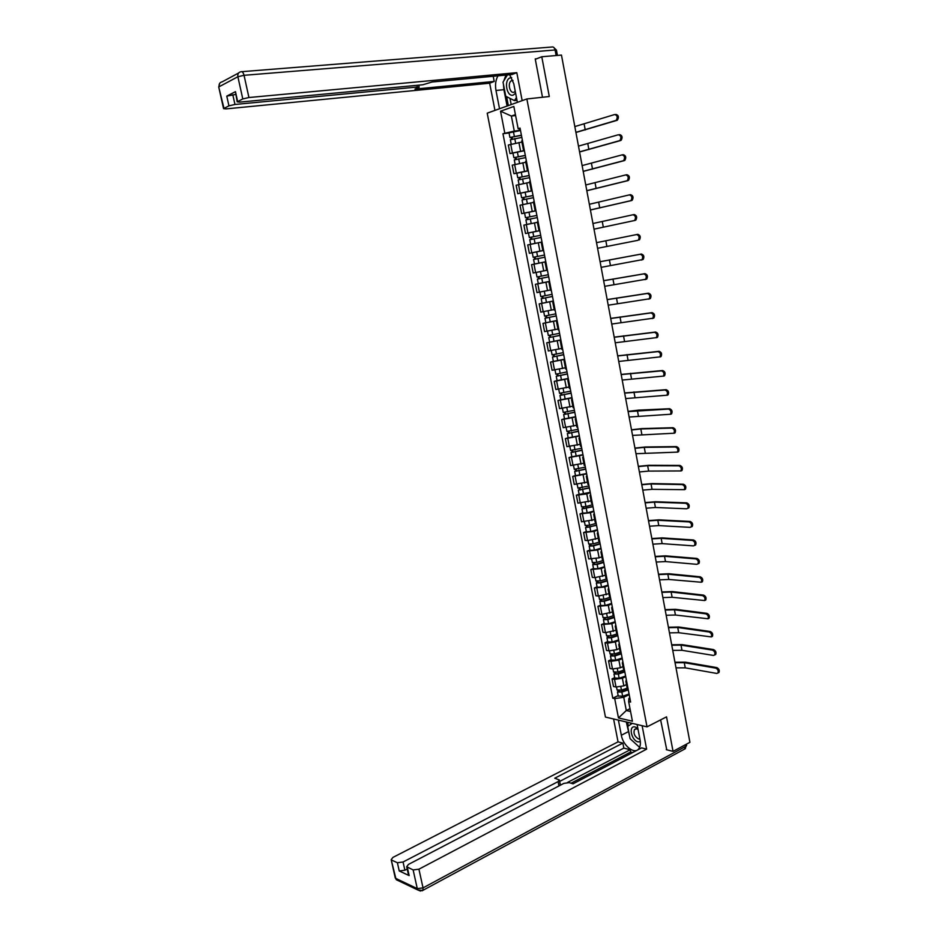<?xml version="1.0" encoding="UTF-8"?>
<svg xmlns="http://www.w3.org/2000/svg" width="938" height="938" viewBox="0 0 938 938"><rect width="100%" height="100%" fill="white"/><g stroke="black" fill="none" stroke-linecap="round" stroke-linejoin="round"><path stroke-width="1.41" d="M526.863 98.959L487.209 113.17L605.456 717.066L647.021 726.856L526.863 98.959L549.293 96.52L541.777 56.749L561.463 55.084L689.922 742.31L673.05 751.373L666.531 716.855L647.021 726.856M666.273 749.673L673.05 751.373M541.777 56.749L535.293 59.305M521.915 142.084L508.326 145.015L509.979 153.551L524.365 150.526M522.443 140.524L521.704 140.993M512.969 153.129L509.979 153.551M524.201 149.67L523.357 149.552L524.108 149.189M525.808 162.274L512.242 165.17L513.895 173.671L528.246 170.669M526.382 160.973L525.632 161.383M516.861 173.213L513.895 173.671M528.117 169.977L527.285 169.919L528.035 169.602M529.689 182.382L516.135 185.232L517.788 193.697L532.116 190.731M530.298 181.327L529.548 181.691M532.139 190.883L517.788 193.697M532.01 190.215L531.189 190.203L531.952 189.922M533.546 202.397L520.015 205.223L521.657 213.641L535.961 210.71M534.203 201.6L533.452 201.905M535.985 210.827L521.657 213.641M535.891 210.358L535.082 210.405L535.856 210.159M537.392 222.341L523.885 225.12L525.514 233.515L539.796 230.607M538.095 221.79L537.333 222.036M528.856 232.882L525.514 233.515M539.76 230.42L538.963 230.514L539.737 230.302M533.101 243.81L541.214 242.168L527.731 244.935L529.36 253.295L543.606 250.376M541.965 241.898L541.191 242.086L542.821 250.54M543.618 250.446L529.36 253.295M545.81 261.808L531.565 264.668L533.183 272.993L546.631 270.308L536.173 272.442M545.822 261.913L545.037 262.054L545.822 261.878M544.521 261.995L531.565 264.668M545.037 262.054L546.666 270.484L547.452 270.355M549.598 281.494L535.387 284.32L536.993 292.609L549.691 290.123M549.668 281.846L548.871 281.939L549.645 281.717M538.482 283.639L535.387 284.32M548.871 281.939L550.489 290.334L551.286 290.252M553.373 301.086L539.186 303.889L540.792 312.143L554.194 309.54M553.49 301.696L552.693 301.755L553.455 301.473M553.35 300.969L539.186 303.889M554.299 310.068L555.108 310.068M557.137 320.608L542.973 323.376L544.568 331.606L557.958 329.027M557.301 321.453L556.492 321.476L557.242 321.148M557.102 320.456L542.973 323.376M558.087 329.742L558.907 329.789M560.877 340.037L546.737 342.792L548.331 350.976L561.698 348.444M561.088 341.139L560.279 341.127L561.018 340.74M560.842 339.873L546.737 342.792M561.862 349.346L562.694 349.44M564.606 359.395L550.5 362.115L552.083 370.276L565.415 367.766M564.864 360.731L564.055 360.684L564.77 360.251M553.35 361.353L550.5 362.115M565.626 368.857L566.458 368.997M568.322 378.671L554.241 381.367L555.812 389.493L569.132 387.019M568.627 380.253L567.807 380.16L568.522 379.691M557.066 380.582L554.241 381.367M569.378 388.285L570.21 388.484M572.028 397.876L557.958 400.538L559.529 408.628L572.825 406.201M572.368 399.694L571.547 399.565L572.25 399.037M560.783 399.717L557.958 400.538M573.106 407.643L573.95 407.889M575.709 416.988L561.663 419.626L563.234 427.681L576.507 425.289M576.108 419.04L575.275 418.887L575.955 418.301M564.477 418.77L561.663 419.626M576.823 426.907L577.679 427.212M579.379 436.029L565.356 438.644L566.915 446.664L580.176 444.307M579.813 438.316L578.981 438.116L579.661 437.495M568.158 437.753L565.356 438.644M580.516 446.101L581.384 446.453M583.026 454.989L569.038 457.58L570.585 465.565L583.823 463.243M583.518 457.51L582.674 457.275L583.342 456.607M571.828 456.665L569.038 457.58M584.198 465.213L585.078 465.611M586.672 473.878L572.696 476.434L574.244 484.383L587.458 482.097M587.2 476.633L586.356 476.363L587.012 475.636M575.475 475.496L572.696 476.434M587.868 484.243L588.747 484.688M590.295 492.685L586.789 493.927L576.354 495.217L577.89 503.143L591.081 500.88M590.87 495.663L590.014 495.358L590.659 494.596M579.109 494.244L576.354 495.217M591.526 503.202L592.417 503.694M593.895 511.421L590.412 512.687L579.977 513.918L581.513 521.809L594.68 519.593M594.516 514.622L593.66 514.282L594.293 513.473M582.733 512.922L579.977 513.918M595.161 522.079L596.064 522.618M597.494 530.076L594.024 531.377L583.6 532.55L585.124 540.405L587.598 540.593L598.28 538.224M598.151 533.499L597.295 533.124L597.916 532.268M586.344 531.518L583.6 532.55M598.784 540.874L599.687 541.472M601.07 548.648L597.612 549.996L587.2 551.098L588.724 558.931L599.124 557.852L601.856 556.773M601.774 552.306L600.918 551.896L601.528 550.993M589.932 550.043L587.2 551.098M602.395 559.599L603.31 560.232M604.635 567.15L601.188 568.545L590.799 569.577L592.312 577.374L594.786 577.644L605.42 575.264M605.385 571.031L604.518 570.585L605.116 569.636M593.508 568.498L590.799 569.577M605.995 578.242L606.909 578.934M608.187 585.582L604.764 587L594.364 587.985L595.876 595.747L598.362 596.064L608.961 593.66M608.985 589.685L608.105 589.205L608.692 588.208M597.072 586.871L594.364 587.985M609.571 596.814L610.497 597.553M611.728 603.943L608.305 605.397L597.928 606.311L599.429 614.05L601.915 614.402L612.502 611.998M612.561 608.258L611.682 607.742L612.256 606.71M600.625 605.174L597.928 606.311M613.135 615.316L614.073 616.09M615.246 622.222L611.846 623.711L601.481 624.567L602.97 632.271L605.456 632.669L616.02 630.254M616.125 626.748L615.234 626.209L615.809 625.13M604.166 623.395L601.481 624.567M616.688 633.736L617.626 634.557M618.763 640.431L615.363 641.955L607.496 643.175L605.01 642.753L606.499 650.421L608.985 650.855L616.852 649.659L619.526 648.439M619.666 645.18L618.787 644.594L619.35 643.468M607.683 641.557L605.01 642.753M620.217 652.074L621.167 652.942M622.257 658.57L618.881 660.129L611.013 661.325L608.528 660.868L610.005 668.501L612.502 668.982L620.358 667.797L623.008 666.555M623.207 663.518L622.316 662.908L622.867 661.747M611.189 659.637L608.528 660.868M623.747 670.353L624.696 671.268M625.728 676.626L622.375 678.233L614.531 679.405L612.033 678.901L613.511 686.51L616.008 687.026L623.84 685.866L626.49 684.588M626.725 681.797L625.822 681.152L626.373 679.944M614.683 677.646L612.033 678.901M627.252 688.551L628.214 689.5M515.607 115.55L511.374 116.054L514.27 131.074L520.461 130.288M520.273 129.303L518.139 128.705L513.848 106.463L500.54 111.2L511.374 116.054L515.431 114.647M629.832 697.919L628.894 698.376L628.659 701.636L630.629 702.058L520.039 128.072L518.139 128.705M628.659 701.636L632.423 721.205L618.47 717.945L614.707 698.611L623.747 697.274L626.303 710.535L630.559 711.496M514.27 131.074L502.956 133.735L612.784 698.2L614.707 698.611M504.796 133.126L500.54 111.2M630.019 708.694L626.303 710.535L618.47 717.945M629.199 694.624L623.747 697.274M509.053 132.962L502.956 133.735M618.165 695.586L612.784 698.2M615.879 114.389C618.564 115.163 619.092 117.062 617.462 120.099L616.254 120.252C617.872 117.215 617.345 115.315 614.671 114.53L574.83 126.583M521.446 135.353L509.932 137.511L509.041 132.891M521.411 135.189L509.932 137.511M520.508 130.523L509.029 132.844M512.511 139.012L512.113 136.971M521.833 137.394L510.378 139.762M511.48 139.281L511.14 137.523M575.932 132.493L616.97 120.345M615.762 120.51L575.909 132.352M499.532 108.761L495.979 90.482C494.994 84.795 495.663 79.918 497.972 75.837M517.377 102.359L513.789 83.74L509.674 74.735M522.173 100.647L516.803 72.66L512.019 74.512L432.078 82.005L422.804 84.772L239.694 102.113L237.185 101.843L235.461 91.654L226.773 96.122L235.555 94.492M493.212 76.271L494.22 81.43L489.659 83.201L226.07 108.89L223.561 108.632L228.942 105.842L226.773 96.122M494.959 110.403L489.659 83.201M516.803 72.66L248.933 97.529L242.79 98.936L237.185 101.843M232.8 94.738L234.957 104.47L417.41 87.011L419.169 87.199L414.959 89.087L494.22 81.43M234.957 104.47L228.942 105.842M536.618 58.789L535.223 58.906L542.504 97.259M507.083 106.053L503.905 89.673L495.979 90.482M505.934 75.087L503.835 80.809M503.471 84.42L503.905 89.673M506.614 96.684L508.337 105.607M509.991 98.373L511.187 104.575M637.101 724.523L640.068 739.894C640.736 743.682 640.326 746.625 638.813 748.712C634.663 754.891 623.043 745.804 621.331 735.24L618.4 720.114M613.593 718.989L618.048 741.864L622.867 743.095L554.733 778.223L559.353 779.959L558.087 781.6L403.059 861.999L404.888 870.23L399.225 870.968L409.144 875.588L408.44 874.65M632.669 752.569L630.617 752.03L630.184 749.743L623.84 748.102L622.867 743.095M618.048 741.864L392.94 857.402L391.181 859.677L395.824 878.425L417.281 888.626L413.142 869.936L406.693 866.747L408.44 864.426L563.867 783.382L569.19 782.644L573.071 783.828L641.604 747.879L646.622 749.157L418.923 869.186L423.038 887.887L685.666 746.425L685.35 744.76M642.12 725.707L646.622 749.157M391.744 860.158L397.395 862.737L403.059 861.999M413.142 869.936L418.923 869.186M666.754 749.79L660.622 719.88M630.184 749.743L567.502 782.468M630.617 752.03L571.066 783.218M407.198 869.022L404.888 870.23M623.84 748.102L559.646 781.413M560.408 785.176L559.4 780.228M626.314 721.979L629.609 736.248M631.79 740.234L638.52 746.343M627.628 722.295L628.343 725.989M630.617 722.999L630.875 724.312M511.702 77.666L510.12 77.866C503.436 80.023 506.883 97.822 513.414 94.984L515.607 93.155M512.863 80.316L511.187 80.82C507.294 83.365 510.014 93.999 514.083 92.17L515.255 91.326M516.439 97.505L514.505 100.636L505.758 96.262L503.026 82.157L507.364 74.958M516.99 100.366L514.505 100.636M637.852 728.427L635.202 726.997C628.202 725.004 631.204 740.504 638.075 741.888L640.326 741.724M638.051 729.459L636.679 728.814L634.475 729.506C633.244 733.481 634.639 736.647 638.649 739.003L639.892 739.003M640.021 746.167L639.013 746.8L630.09 738.687L627.71 726.411L632.259 723.386M639.986 746.285L639.013 746.8M619.572 134.591C622.222 135.365 622.762 137.253 621.179 140.254L619.971 140.419C621.554 137.429 621.015 135.541 618.353 134.755L578.476 146.129M525.327 155.509L513.848 157.69L512.945 153.046L524.401 150.725M525.303 155.38L513.848 157.69M516.428 159.237L516.029 157.174M525.726 157.572L514.282 159.929M515.396 159.483L515.032 157.666M579.578 151.979L620.651 140.524M619.443 140.7L579.555 151.874M622.375 154.829L623.231 154.7C625.88 155.497 626.42 157.373 624.884 160.328L623.676 160.515C625.224 157.549 624.673 155.673 622.035 154.887L582.123 165.592M529.196 175.582L517.753 177.786L516.85 173.19L528.282 170.845M529.173 175.476L517.753 177.786M520.32 179.357L519.922 177.282M529.595 177.657L518.175 179.967L519.042 184.434M519.289 179.604L518.925 177.716M583.202 171.396L624.309 160.621M623.113 160.797L583.19 171.314M625.951 174.89L626.889 174.738C629.515 175.535 630.066 177.399 628.566 180.319L627.37 180.518C628.87 177.599 628.319 175.734 625.693 174.925L585.746 184.974M533.042 195.573L521.622 197.801L520.731 193.181M533.03 195.491L521.622 197.801M524.201 199.407L523.803 197.308M533.452 197.672L522.044 199.97L522.923 204.484M523.17 199.642L522.794 197.684M586.825 190.742L627.968 180.624M626.772 180.823L586.813 190.672M629.504 194.858L630.524 194.682C633.127 195.491 633.701 197.343 632.235 200.228L631.04 200.439C632.505 197.555 631.942 195.702 629.339 194.893L589.345 204.285M525.491 217.722L536.864 215.423L525.491 217.722L524.6 213.149M528.071 219.363L527.66 217.253M537.286 217.593L525.913 219.891L526.793 224.44M537.38 222.329L535.739 222.646M529.876 223.772L528.094 224.147M527.039 219.598L526.652 217.569M590.424 209.995L631.602 200.544M630.406 200.767L590.412 209.96M633.056 214.755L634.147 214.544C636.738 215.377 637.312 217.206 635.882 220.055L634.698 220.278C636.128 217.428 635.554 215.599 632.962 214.767L592.945 223.514M540.698 235.297L529.337 237.56L528.457 232.987L539.807 230.701M540.698 235.274L529.337 237.56M531.916 239.249L531.506 237.115M541.109 237.431L529.759 239.718L530.638 244.29L531.471 244.138M541.203 242.156L530.638 244.29M530.896 239.46L530.486 237.373M634.029 220.618L594 229.165L635.214 220.383M636.574 234.57L637.758 234.324C640.326 235.168 640.912 236.986 639.517 239.8L638.344 240.046C639.728 237.232 639.141 235.403 636.574 234.57L596.521 242.661M544.497 255.042L533.171 257.317L532.292 252.768L543.63 250.481M545.787 261.737L538.869 263.144L537.99 258.595L544.919 257.188L535.211 259.146L535.34 256.883M537.99 258.595L533.581 259.474L534.719 259.24L534.308 257.094M538.869 263.144L534.472 264.012L533.581 259.474M535.75 259.04L534.719 259.24M637.641 240.386L597.576 248.289M600.086 261.714L641.358 254.034C643.902 254.878 644.5 256.684 643.14 259.463L641.334 260.061M601.141 267.342L641.967 259.72C643.316 256.942 642.729 255.124 640.173 254.28L600.086 261.737M537.755 272.137L541.449 271.399M543.325 271.012L546.631 270.32M548.296 274.717L536.982 277.003L536.102 272.466M548.707 276.827L539.022 278.809L539.162 276.604M548.707 276.862L537.404 279.137L538.529 278.867L538.131 276.804M549.574 281.388L538.271 283.651M539.561 278.715L538.529 278.867M603.638 280.685L644.934 273.65C647.466 274.506 648.064 276.3 646.751 279.043L645.004 279.641M604.682 286.325L645.579 279.313C646.892 276.569 646.294 274.775 643.761 273.908L603.638 280.732M552.072 294.321L540.78 296.596L539.925 292.128M552.47 296.396L542.809 298.401L542.961 296.244M552.482 296.455L541.203 298.73L542.316 298.413L541.93 296.431M542.07 303.232L541.203 298.73M543.36 298.319L542.316 298.413M607.167 299.585L648.498 293.184C651.007 294.051 651.617 295.833 650.339 298.542L648.65 299.152M608.223 305.213L649.166 298.835C650.456 296.127 649.835 294.333 647.326 293.465L607.179 299.656M555.835 313.843L544.568 316.106L543.723 311.721M556.222 315.883L546.596 317.9L546.748 315.801M556.246 315.965L544.978 318.228L546.092 317.876L545.717 315.977M547.147 317.841L546.092 317.876M610.685 318.404L652.039 312.635C654.536 313.515 655.158 315.297 653.915 317.97L652.273 318.568M611.74 324.044L652.754 318.263C653.997 315.59 653.376 313.808 650.878 312.929L610.697 318.498M559.576 333.283L548.343 335.534L547.499 331.231M559.963 335.288L550.36 337.328L550.524 335.276M559.986 335.394L548.753 337.657L549.844 337.258L549.492 335.452M550.911 337.281L549.844 337.258M614.191 337.152L655.58 332.017C658.054 332.908 658.687 334.667 657.468 337.317L656.623 337.715M615.246 342.792L656.319 337.621C657.526 334.983 656.893 333.213 654.419 332.322L614.214 337.27M563.304 352.641L552.083 354.857M563.691 354.611L554.1 356.675L554.276 354.67M563.715 354.752L552.494 356.991L553.584 356.569L553.244 354.834M564.57 359.195L553.361 361.447L552.494 356.991M554.663 356.639L553.584 356.569M617.673 355.83L659.097 351.304C661.56 352.207 662.193 353.966 661.009 356.581L660.129 356.979M618.728 361.458L659.86 356.897C661.044 354.294 660.399 352.536 657.948 351.633L617.708 355.959M567.021 371.917L555.824 374.168L555.026 370.006M567.396 373.852L557.84 375.939L558.016 373.992M567.431 374.016L556.234 376.255L557.313 375.798L556.996 374.145M568.276 378.448L557.09 380.652M558.391 375.927L557.313 375.798M621.155 374.426L662.603 370.522C665.042 371.436 665.687 373.183 664.538 375.763L663.635 376.173M622.211 380.054L663.4 376.103C664.55 373.523 663.893 371.776 661.454 370.862L621.179 374.579M570.726 391.123L559.54 393.303M571.09 393.022L561.557 395.121L561.745 393.221M571.125 393.21L559.951 395.449L561.018 394.945L560.713 393.362M571.981 397.63L560.807 399.811M562.108 395.121L561.018 394.945M624.614 392.952L666.097 389.669C668.524 390.595 669.169 392.33 668.055 394.875L667.117 395.297M625.669 398.58L666.918 395.215C668.032 392.67 667.375 390.935 664.948 390.009L624.649 393.128M574.408 410.246L563.246 412.415M574.76 412.11L565.251 414.221L565.45 412.38M574.806 412.321L563.656 414.549L564.723 414.01L564.43 412.509M575.651 416.718L564.5 418.887M565.813 414.244L564.723 414.01M628.061 411.395L638.52 410.129L669.568 408.722C671.983 409.66 672.64 411.383 671.549 413.904L670.588 414.326M629.117 417.035L670.412 414.268C671.502 411.747 670.846 410.023 668.431 409.085L628.108 411.606M578.078 429.287L566.939 431.445M578.429 431.117L568.944 433.25L569.155 431.457M578.476 431.351L567.349 433.579L568.393 433.004L568.123 431.586M579.321 435.736L568.182 437.894M569.507 433.286L568.393 433.004M631.497 429.78L641.955 428.596L673.038 427.705C675.419 428.654 676.087 430.366 675.032 432.852L674.047 433.286M632.552 435.408L673.906 433.227C674.961 430.741 674.293 429.029 671.901 428.08L640.83 428.959L631.544 430.003M581.724 448.247L570.609 450.392M582.076 450.041L572.614 452.198L572.825 450.463M582.123 450.31L571.031 452.526L572.063 451.917L571.805 450.568M582.967 454.672L571.852 456.818M573.177 452.257L572.063 451.917M634.92 448.083L645.367 446.992L676.486 446.605C678.854 447.567 679.534 449.279 678.502 451.729L677.494 452.163M635.976 453.711L677.377 452.116C678.409 449.665 677.728 447.954 675.348 446.992L644.254 447.367L634.967 448.329M585.371 467.136L574.267 469.27M585.711 468.894L576.272 471.075L576.495 469.375M585.769 469.188L574.689 471.404L575.709 470.759L575.463 469.481M586.602 473.538L575.51 475.66M576.835 471.146L575.709 470.759M638.332 466.315L648.768 465.307L679.921 465.436C682.278 466.409 682.958 468.109 681.961 470.536L680.929 470.97M639.388 471.955L648.662 471.087L680.836 470.935C681.832 468.508 681.152 466.807 678.795 465.834L647.654 465.705L638.379 466.585M588.994 485.943L577.914 488.065M589.322 487.678L579.907 489.871L580.141 488.229M589.392 487.995L578.336 490.199L579.344 489.519L579.121 488.323M590.225 492.321L579.156 494.432M580.481 489.953L579.344 489.519M641.721 484.477L652.168 483.562L683.333 484.184C685.678 485.169 686.37 486.857 685.397 489.261L684.341 489.706M642.776 490.105L652.051 489.331L684.283 489.671C685.244 487.279 684.564 485.591 682.219 484.594L651.054 483.961L641.78 484.758M592.605 504.679L585.957 506.555L581.548 506.79M592.933 506.379L583.542 508.595L583.776 506.989M592.992 506.719L581.959 508.912L582.967 508.197L582.756 507.083M593.824 511.034L587.188 512.91L582.779 513.133M584.104 508.689L582.967 508.197M645.11 502.569L655.545 501.736L686.745 502.862C689.067 503.858 689.758 505.547 688.82 507.904L687.742 508.349C688.656 505.969 687.953 504.281 685.631 503.284L654.431 502.147L645.168 502.874M646.165 508.197L655.428 507.505L686.628 508.783L688.82 507.904M596.193 523.334L589.568 525.245L585.16 525.432M596.521 525.01L589.252 527.097L587.153 527.238L587.399 525.679M596.591 525.362L585.57 527.566L586.578 526.804L586.379 525.761M597.412 529.665L590.799 531.576L586.391 531.752M587.716 527.344L586.578 526.804M648.475 520.59L658.898 519.84L690.134 521.458C692.443 522.466 693.147 524.143 692.232 526.488L691.13 526.933C692.033 524.588 691.341 522.912 689.031 521.903L657.808 520.273L648.533 520.918M649.53 526.218L658.793 525.597L690.028 527.367L692.232 526.488M599.781 541.918L593.168 543.864L588.759 544.005M600.097 543.559L592.851 545.682L590.752 545.799L591.01 544.298M600.168 543.946L593.566 545.881L589.181 546.127L589.979 544.368M600.988 548.214L594.399 550.172L589.979 550.289M591.315 545.928L590.166 545.341M651.828 538.541L662.251 537.884L693.51 539.983C695.808 541.003 696.512 542.668 695.621 544.99L694.53 545.435C695.41 543.125 694.706 541.461 692.408 540.429L661.161 538.318L651.898 538.881M652.883 544.169L662.146 543.618L693.405 545.881L695.621 544.99M603.345 560.432L596.756 562.401L592.347 562.495M603.65 562.026L596.439 564.195L594.329 564.289L594.598 562.835M603.732 562.437L597.154 564.418L592.757 564.617L593.566 562.894M604.553 566.704L597.975 568.686L593.566 568.756M594.903 564.43L593.742 563.797M655.17 556.41L665.593 555.847L696.875 558.438C699.162 559.47 699.877 561.123 699.009 563.41L697.919 563.867C698.775 561.592 698.06 559.927 695.785 558.896L664.503 556.293L655.24 556.785M656.225 562.05L665.488 561.581L696.77 564.324L699.009 563.41M606.78 578.898L600.332 580.868L595.923 580.915M607.203 580.434L600.003 582.639L597.893 582.709L598.174 581.302M607.285 580.868L600.719 582.873L596.334 583.037L597.143 581.361M608.094 585.113L601.539 587.129L597.131 587.153M598.479 582.873L597.307 582.181M658.499 574.22L668.911 573.739L700.229 576.811C702.503 577.855 703.219 579.508 702.374 581.771L701.296 582.217M659.555 579.86L668.806 579.461L701.284 582.24C702.116 579.989 701.401 578.336 699.138 577.28L667.833 574.197L658.57 574.607M609.97 597.365L603.884 599.265L599.476 599.265M610.732 598.761L603.556 601L601.457 601.059L601.739 599.699M610.814 599.218L604.271 601.258L599.886 601.387L600.707 599.734M611.635 603.439L605.092 605.491L600.683 605.479M602.032 601.223L600.859 600.496M661.818 591.96L672.229 591.561L703.57 595.114C705.822 596.169 706.549 597.823 705.728 600.05L704.673 600.508M662.873 597.6L672.124 597.283L704.637 600.543C705.458 598.303 704.731 596.662 702.48 595.595L671.139 592.03L661.9 592.37M613.3 615.715L607.437 617.579L603.028 617.532M614.249 617.016L607.097 619.291L604.987 619.326L605.28 618.013M614.343 617.497L607.812 619.572L603.439 619.655L604.26 618.048M615.152 621.706L608.633 623.782L604.224 623.723M605.573 619.514L604.389 618.728M665.124 609.63L675.524 609.313L706.889 613.335C709.14 614.413 709.855 616.055 709.069 618.259L708.014 618.717M666.179 615.269L675.419 615.023L707.979 618.763C708.776 616.547 708.049 614.906 705.81 613.839L674.445 609.794L665.206 610.063M615.234 626.209L616.735 633.994L610.966 635.823L606.558 635.73M617.743 635.19L610.626 637.5L608.516 637.523L608.821 636.257M617.849 635.694L611.341 637.805L606.968 637.852L607.789 636.281M618.658 639.892L612.162 642.002L607.754 641.897M609.102 637.723L607.906 636.89M668.407 627.241L678.807 627.006L710.207 631.497C712.434 632.575 713.161 634.217 712.388 636.398L711.356 636.855M669.462 632.869L678.702 632.704L711.309 636.914C712.083 634.721 711.356 633.091 709.128 632.001L677.74 627.499L668.501 627.686M620.229 652.098L614.472 653.997L610.063 653.856M621.237 653.305L614.132 655.65L612.033 655.65L612.338 654.431M621.343 653.833L614.859 655.967L610.474 655.979L611.306 654.443M622.14 658.007L615.668 660.153L611.259 660M612.608 655.861L611.412 654.982M671.69 644.769L682.078 644.617L713.501 649.577C715.717 650.679 716.456 652.309 715.706 654.466L714.686 654.912M672.745 650.397L681.973 650.304L713.396 655.428L714.627 654.982C715.377 652.825 714.639 651.195 712.423 650.104L681.011 645.121L671.772 645.238M623.711 670.166L617.978 672.089L613.569 671.913M624.708 671.338L617.626 673.719L615.527 673.707L615.844 672.523M624.814 671.889L618.353 674.059L613.98 674.035L614.812 672.534M625.623 676.04L619.162 678.221L614.753 678.033M616.114 673.93L614.906 673.003M674.95 662.24L685.338 662.169L716.784 667.586C718.989 668.7 719.727 670.318 719 672.452L717.992 672.909M676.005 667.868L685.232 667.844L716.679 673.425L717.933 672.992C718.66 670.858 717.922 669.24 715.717 668.126L684.283 662.685L675.043 662.72M627.182 688.164L621.46 690.122L617.052 689.899M627.921 689.383L621.108 691.716L619.01 691.681L619.326 690.544M628.284 689.876L621.847 692.08L617.462 692.01L618.306 690.544M629.081 694.014L622.644 696.231L618.236 695.984M619.596 691.927L618.388 690.954M623.84 685.866L622.375 678.233M620.358 667.797L618.881 660.129M616.852 649.659L615.363 641.955M613.335 631.438L611.846 623.711M609.806 613.159L608.305 605.397M606.265 594.798L604.764 587M602.7 576.366L601.188 568.545M599.124 557.852L597.612 549.996M595.536 539.268L594.024 531.377M591.937 520.613L590.412 512.687M588.325 501.877L586.789 493.927M584.691 483.058L583.143 475.074M581.044 464.169L579.496 456.149M577.374 445.198L575.826 437.155M573.704 426.157L572.145 418.078M570.011 407.033L568.44 398.92M566.306 387.828L564.723 379.679M562.577 368.552L560.994 360.368M558.837 349.182L557.254 340.963M555.085 329.742L553.49 321.488M551.321 310.22L549.715 301.93M547.534 290.616L545.928 282.291M543.723 270.93L542.117 262.57M539.913 251.15L538.295 242.766M536.079 231.299L534.449 222.881M532.233 211.367L530.591 202.901M528.364 191.34L526.722 182.851M524.483 171.244L522.829 162.708M520.578 151.053L518.925 142.482M612.502 668.982L611.013 661.325M608.985 650.855L607.496 643.175M605.456 632.669L603.966 624.942M601.915 614.402L600.414 606.652M598.362 596.064L596.849 588.278M594.786 577.644L593.273 569.835M591.198 559.154L589.674 551.31M587.598 540.593L586.074 532.714M583.987 521.95L582.451 514.047M580.352 503.237L578.816 495.299M576.706 484.442L575.158 476.469M573.048 465.576L571.5 457.568M569.378 446.629L567.818 438.585M565.684 427.599L564.113 419.532M561.979 408.499L560.408 400.397M558.251 389.317L556.68 381.18M554.522 370.053L552.939 361.88M550.77 350.718L549.176 342.511M547.006 331.302L545.4 323.059M543.219 311.791L541.613 303.513M539.42 292.21L537.802 283.897M535.61 272.548L533.992 264.199M531.776 252.803L530.146 244.419M527.93 232.964L526.3 224.557M524.061 213.055L522.431 204.601M520.191 193.052L518.538 184.575M516.287 172.979L514.634 164.455M512.383 152.812L510.718 144.253M616.008 687.026L614.531 679.405M514.341 136.35L513.438 131.672M515.642 143.045L514.774 138.554M585.242 129.96L584.163 124.156M241.816 71.675L551.884 47.017C553.42 46.666 554.499 47.65 555.097 49.984L244.044 75.31L248.933 97.529M242.79 98.936L237.877 76.74L219.164 86.718C218.8 83.939 219.809 82.31 222.2 81.829L238.58 73.023M235.461 91.654L237.642 101.503M218.777 87.234L223.983 108.316M556.14 55.541L555.097 49.984L556.445 50.183L557.43 55.424M417.41 87.011L417.07 85.323M237.877 76.74L244.044 75.31C243.294 72.543 242.274 71.358 240.972 71.745C238.533 72.226 237.502 73.891 237.877 76.74M407.291 867.263L409.144 875.588M399.225 870.968L397.395 862.737M558.966 785.938L558.087 781.6M628.202 731.734L621.331 735.24M398.685 880.852L396.434 879.774L395.168 877.522M391.181 859.677L395.25 877.921L396.434 879.774L417.891 890.01L422.932 890.385L423.038 887.887L417.281 888.626L417.891 890.01L420.529 891.053M686.464 744.162L685.315 748.7L422.006 890.83M686.675 745.3L684.318 749.239M518.257 156.576L517.354 151.921M519.558 163.282L518.679 158.78M588.888 149.576L587.821 143.795M522.149 176.719L521.258 172.076M523.451 183.438L522.583 178.912M592.523 169.098L591.456 163.353M526.03 196.769L525.139 192.149M527.332 203.511L526.453 198.95M596.134 188.55L595.067 182.828M529.9 216.748L529.009 212.14M531.201 223.502L530.322 218.917M599.734 207.931L598.679 202.221M533.745 236.634L532.854 232.049M535.047 243.376L534.168 238.791M603.322 227.219L602.266 221.544M537.58 256.437L536.688 251.876M606.898 246.436L605.842 240.785M640.173 254.28L641.358 254.034M541.39 276.159L540.511 271.61M542.68 282.842L541.801 278.305M610.45 265.571L609.407 259.943M643.761 273.908L644.934 273.65M545.189 295.798L544.321 291.296M546.479 302.446L545.599 297.932M614.003 284.636L612.96 279.02M647.326 293.465L648.498 293.184M548.976 315.356L548.109 310.912M550.254 321.98L549.387 317.478M617.532 303.619L616.489 298.026M650.878 312.929L652.039 312.635M552.74 334.831L551.896 330.457M554.018 341.432L553.15 336.953M621.038 322.531L620.006 316.962M654.419 332.322L655.58 332.017M556.492 354.224L555.659 349.909M557.758 360.802L556.902 356.334M624.544 341.362L623.512 335.816M657.948 351.633L659.097 351.304M560.232 373.547L559.4 369.291M561.499 380.089L560.631 375.646M628.026 360.11L627.006 354.587M661.454 370.862L662.603 370.522M563.949 392.776L563.14 388.59M565.204 399.295L564.348 394.875M631.509 378.8L630.477 373.301M664.948 390.009L666.097 389.669M567.654 411.934L566.857 407.807M568.909 418.43L568.053 414.021M634.967 397.407L633.947 391.92M668.431 409.085L669.568 408.722M571.348 431.011L570.562 426.942M572.59 437.483L571.746 433.086M638.403 415.933L637.394 410.481M671.901 428.08L673.038 427.705M575.017 450.017L574.244 445.996M576.26 456.454L575.416 452.081M641.838 434.4L640.83 428.959M675.348 446.992L676.486 446.605M578.676 468.941L577.914 464.978M579.919 475.355L579.074 470.993M645.262 452.784L644.254 447.367M678.795 465.834L679.921 465.436M582.322 487.783L581.572 483.891M583.565 494.174L582.721 489.835M648.662 471.087L647.654 465.705M682.219 484.594L683.333 484.184M585.957 506.555L585.218 502.709M587.188 512.91L586.356 508.595M652.051 489.331L651.054 483.961M685.631 503.284L686.745 502.862M589.568 525.245L588.841 521.469M590.799 531.576L589.967 527.273M655.428 507.505L654.431 502.147M689.031 521.903L690.134 521.458M593.168 543.864L592.453 540.136M594.399 550.172L593.566 545.881M658.793 525.597L657.808 520.273M692.408 540.429L693.51 539.983M596.756 562.401L596.052 558.731M597.975 568.686L597.154 564.418M662.146 543.618L661.161 538.318M695.785 558.896L696.875 558.438M600.332 580.868L599.628 577.257M601.539 587.129L600.719 582.873M665.488 561.581L664.503 556.293M699.138 577.28L700.229 576.811M603.884 599.265L603.204 595.712M605.092 605.491L604.271 601.258M668.806 579.461L667.833 574.197M702.48 595.595L703.57 595.114M607.437 617.579L606.757 614.085M608.633 623.782L607.812 619.572M672.124 597.283L671.139 592.03M705.81 613.839L706.889 613.335M610.966 635.823L610.298 632.376M612.162 642.002L611.341 637.805M675.419 615.023L674.445 609.794M709.128 632.001L710.207 631.497M614.472 653.997L613.815 650.609M615.668 660.153L614.859 655.967M678.702 632.704L677.74 627.499M712.423 650.104L713.501 649.577M617.978 672.089L617.333 668.759M619.162 678.221L618.353 674.059M681.973 650.304L681.011 645.121M715.717 668.126L716.784 667.586M621.46 690.122L620.827 686.839M622.644 696.231L621.847 692.08M685.232 667.844L684.283 662.685M627.311 688.844L625.822 681.152M623.805 670.635L622.316 662.908M620.276 652.356L618.787 644.594M613.182 615.562L611.682 607.742M609.618 597.06L608.105 589.205M606.03 578.476L604.518 570.585M602.442 559.81L600.918 551.896M598.831 541.074L597.295 533.124M595.196 522.267L593.66 514.282M591.561 503.378L590.014 495.358M587.903 484.407L586.356 476.363M584.233 465.365L582.674 457.275M580.54 446.242L578.981 438.116M576.847 427.036L575.275 418.887M573.13 407.749L571.547 399.565M569.389 388.379L567.807 380.16M565.649 368.939L564.055 360.684M561.885 349.405L560.279 341.127M558.098 329.801L556.492 321.476M554.311 310.115L552.693 301.755M538.963 230.514L537.322 222.013M535.082 210.405L533.441 201.869M531.189 190.203L529.536 181.632M527.285 169.919L525.62 161.313M523.357 149.552L521.692 140.911M617.462 120.099L616.254 120.252M511.21 144.1L510.366 139.715M219.738 83.248L218.742 87.058L223.561 108.632M556.422 50.089L553.361 47.123M419.145 87.093L418.758 85.159M406.693 866.747L408.534 875.06M512.98 80.645L511.187 80.82M635.976 728.744L634.475 729.506M637.957 728.92L637.594 728.216M621.179 140.254L619.971 140.419M515.138 164.314L514.27 159.882M624.884 160.328L623.676 160.515M628.566 180.319L627.37 180.518M632.235 200.228L631.04 200.439M635.882 220.055L634.698 220.278M639.517 239.8L638.344 240.046M643.14 259.463L641.967 259.72M538.283 283.663L537.404 279.137M646.751 279.043L645.579 279.313M650.339 298.542L649.166 298.835M545.857 322.719L544.978 318.228M653.915 317.97L652.754 318.263M549.621 342.124L548.753 337.657M657.468 337.317L656.319 337.621M552.095 354.892L551.274 350.66M661.009 356.581L659.86 356.897M557.09 380.699L556.234 376.255M664.538 375.763L663.4 376.103M559.552 393.362L558.755 389.282M560.807 399.858L559.951 395.449M668.055 394.875L666.918 395.215M563.257 412.474L562.483 408.464M564.512 418.946L563.656 414.549M671.549 413.904L670.412 414.268M566.951 431.515L566.189 427.576M568.205 437.964L567.349 433.579M675.032 432.852L673.906 433.227M570.621 450.463L569.882 446.605M571.875 456.888L571.031 452.526M678.502 451.729L677.377 452.116M574.291 469.352L573.552 465.565M575.533 475.742L574.689 471.404M681.961 470.536L680.836 470.935M577.937 488.159L577.21 484.442M579.168 494.525L578.336 490.199M685.397 489.261L684.283 489.671M581.56 506.883L580.856 503.237M582.791 513.227L581.959 508.912M585.183 525.538L584.491 521.962M586.402 531.858L585.57 527.566M588.783 544.11L588.103 540.616M590.002 550.407L589.181 546.127M592.37 562.612L591.714 559.189M593.59 568.874L592.757 564.617M595.947 581.032L595.29 577.679M597.154 587.282L596.334 583.037M702.374 581.771L701.284 582.24M599.499 599.394L598.866 596.111M600.707 605.608L599.886 601.387M705.728 600.05L704.637 600.543M603.052 617.673L602.431 614.449M604.248 623.864L603.439 619.655M709.069 618.259L707.979 618.763M606.581 635.87L605.971 632.728M607.777 642.038L606.968 637.852M712.388 636.398L711.309 636.914M610.099 654.009L609.501 650.925M611.283 660.153L610.474 655.979M715.706 654.466L714.627 654.982M613.593 672.065L613.018 669.052M614.789 678.186L613.98 674.035M719 672.452L717.933 672.992M617.087 690.051L616.512 687.108M618.271 696.148L617.462 692.01"/></g></svg>
